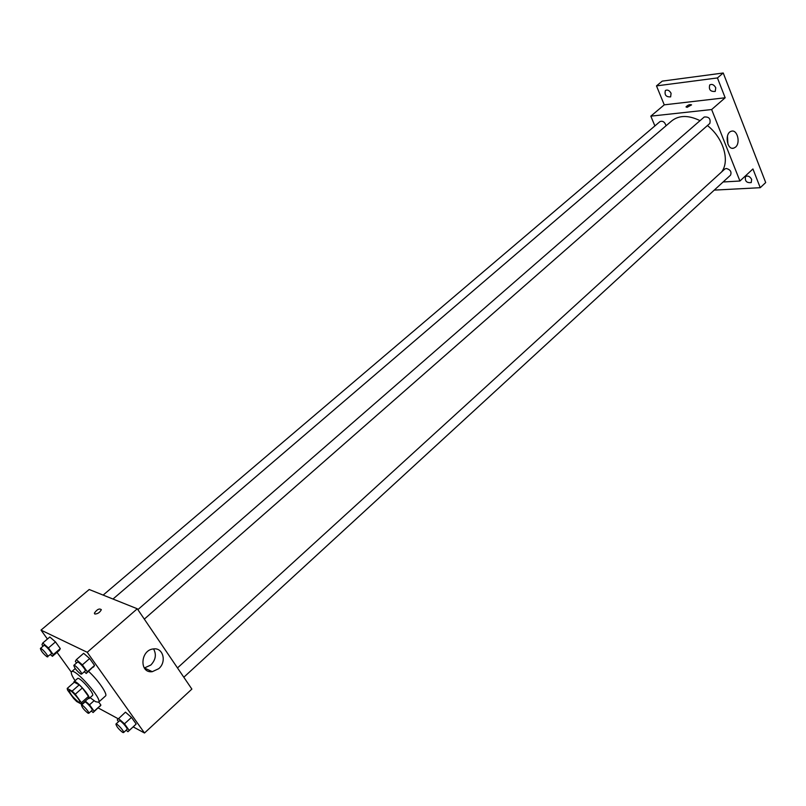 <?xml version="1.0" encoding="UTF-8"?>
<svg xmlns="http://www.w3.org/2000/svg" width="806" height="806" viewBox="0 0 806 806"><rect width="100%" height="100%" fill="white"/><g stroke="black" fill="none" stroke-linecap="round" stroke-linejoin="round"><path stroke-width="1.21" d="M78.615 702.086C73.175 697.744 70.031 693.845 69.195 690.389C70.354 688.828 81.406 701.341 79.713 702.298L78.615 702.086M81.406 702.691L75.27 694.228L72.147 691.095L67.2 688.435L67.533 690.047L73.638 698.449L76.721 701.542L81.708 704.273L81.406 702.691L88.469 696.414L82.373 687.951L75.27 694.228M88.469 696.414L88.751 698.006L81.708 704.273M82.373 687.951L79.25 684.838L74.273 682.229L67.2 688.435M88.086 698.601L89.013 698.59C91.491 697.17 75.744 679.337 74.021 681.614L73.9 682.551M74.021 681.614L77.547 678.531C79.29 676.224 95.017 694.026 92.519 695.467L89.013 698.59M79.25 684.838L72.147 691.095M75.089 680.687C71.855 675.801 70.686 672.819 71.593 671.72C74.706 667.559 103.057 699.648 98.534 702.228L95.592 701.694L90.071 697.643M88.589 671.408C98.141 680.022 108.054 694.51 105.485 696.001L98.534 702.228M50.456 654.593L52.41 656.316L59.412 650.301L60.289 648.598L55.493 641.919L49.841 636.992L42.768 642.997L41.983 644.74L43.04 646.2M84.277 671.741L86.252 673.463L94.564 665.444L89.647 658.522L83.633 653.334L76.358 659.651L75.351 661.373L76.52 663.006M133.191 726.891L144.496 733.007L87.219 652.286L41.005 630.111L47.433 639.037M57.035 652.346L71.321 672.164M98.211 707.95L118.24 718.791M91.34 710.973L93.103 712.534L100.911 705.119L98.715 702.056L100.911 705.119L94.141 711.194L89.516 704.797L85.315 701.069M126.189 730.176L127.942 731.717L136.184 724.03L131.479 717.411L125.474 712.151L117.263 719.869L118.553 721.662M144.496 733.007L191.868 689.09L137.282 608.772L89.194 589.498L41.005 630.111M137.282 608.772L87.219 652.286M158.762 668.668L152.294 671.68C139.035 673.594 140.294 649.827 153.513 648.921C163.114 647.369 166.933 661.877 158.762 668.668M94.806 614.031L94.362 613.175C97.032 609.356 99.36 608.198 101.344 609.679C99.873 612.479 97.697 613.93 94.806 614.031L94.362 613.185C97.032 609.366 99.36 608.198 101.344 609.679M153.553 648.921C156.626 654.432 155.719 659.802 150.843 665.031L144.304 668.013M112.981 599.029L671.781 120.85C679.136 115.117 688.556 115.057 700.031 120.658M707.426 125.545C723.415 137.927 730.216 161.099 721.531 172.031M183.818 677.242L730.538 175.164C731.808 171.839 730.377 169.603 726.226 168.454L724.826 169.018L177.491 667.932M103.148 595.09L659.983 121.585C662.814 120.628 664.829 122.018 666.048 125.756M137.866 609.638L704.222 117.011C708.988 116.628 710.852 118.774 709.824 123.449L144.314 619.119M723.113 181.985L739.928 181.018L711.648 109.535L650.825 116.155L654.885 125.917M714.267 190.115L760.239 187.697L765.7 182.559L723.234 72.993L662.24 81.124L656.487 85.889L664.255 104.84L650.825 116.155M760.239 187.697L752.935 168.958L739.928 181.018M723.234 72.993L717.441 77.94L656.487 85.889M711.648 109.535L725.168 97.768L717.441 77.94M735.525 147.135L733.742 148.143C726.821 150.521 724.342 132.819 731.395 131.237C737.258 129.141 740.795 142.884 735.525 147.135M725.168 97.768L664.255 104.84M687.105 107.329L686.007 106.916C688.012 104.901 689.865 104.216 691.568 104.871L687.105 107.329L686.007 106.916C688.012 104.901 689.876 104.216 691.568 104.871M727.455 136.043L727.929 144.193M671.086 93.305L670.632 96.871C666.058 97.113 664.315 94.977 665.393 90.484C667.549 89.456 669.443 90.403 671.086 93.305M715.758 87.773L715.234 91.421C710.418 91.813 708.585 89.647 709.743 84.912C712.051 83.784 714.056 84.731 715.758 87.773M751.645 179.385L751.242 182.569C746.618 183.093 744.714 181.098 745.53 176.564C747.837 175.406 749.872 176.343 751.645 179.385M127.942 731.717L129.222 730.427L124.487 723.798L118.492 718.509M115.923 724.06L119.419 720.876C120.296 719.687 128.295 728.624 127.046 729.39L123.56 732.583L122.663 732.412C118.714 729.289 116.457 726.508 115.923 724.06C116.779 722.891 124.799 731.838 123.56 732.583M134.864 725.36L129.222 730.427M136.184 724.03L131.479 717.411L124.487 723.798M131.479 717.411L125.474 712.151M86.252 673.463L87.32 671.801L82.373 664.869L76.358 659.651M73.82 665.353L77.467 662.179C78.414 660.97 86.504 670.179 85.174 670.955L81.547 674.138L80.741 674.018C76.701 670.864 74.394 667.973 73.82 665.353C74.757 664.154 82.867 673.373 81.547 674.138M93.456 667.136L94.564 665.444L87.32 671.801M94.564 665.444L89.647 658.522L82.373 664.869M89.647 658.522L83.633 653.334M93.103 712.534L94.141 711.194M81.456 705.099L84.862 702.076C85.678 700.988 93.305 709.582 92.126 710.267L88.741 713.31L87.955 713.149C84.197 710.146 82.031 707.467 81.456 705.099C82.252 704.031 89.899 712.635 88.741 713.31M99.833 706.489L100.911 705.119M94.04 700.746L89.516 704.797M52.41 656.316L53.256 654.633L48.42 647.953L42.768 642.997M40.391 648.457L43.927 645.445C44.804 644.337 52.521 653.192 51.282 653.888L47.05 656.799C43.212 653.767 40.995 650.986 40.391 648.457C41.247 647.359 48.975 656.225 47.756 656.91M59.412 650.301L60.289 648.598L53.256 654.633M60.289 648.598L55.493 641.919L48.42 647.953M55.493 641.919L49.841 636.992M75.24 668.547L71.593 671.72M144.415 668.003L152.294 671.68M732.352 148.254L733.742 148.143"/></g></svg>
